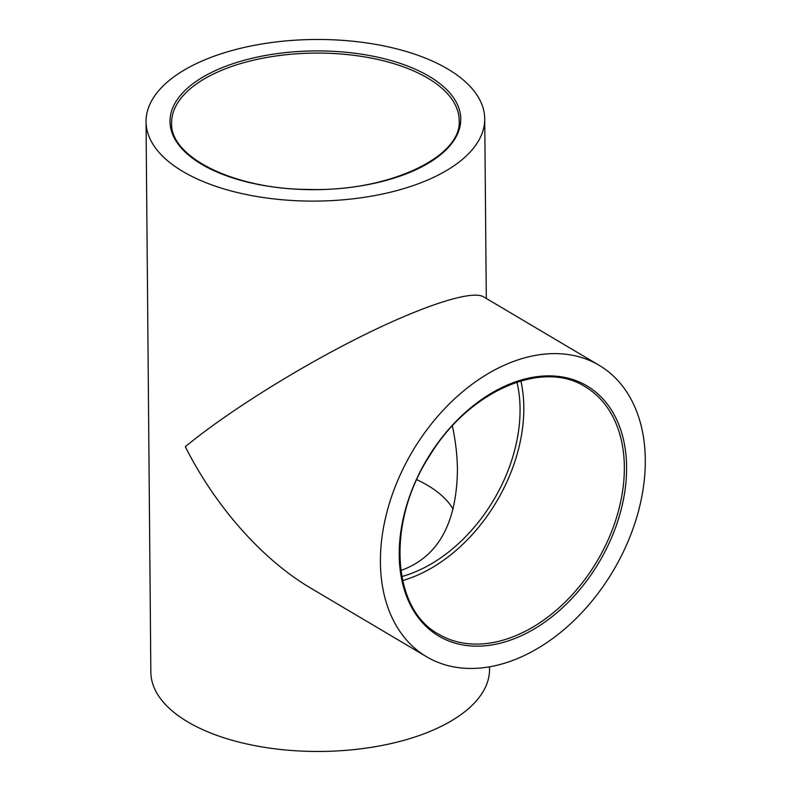 <?xml version="1.0" encoding="UTF-8"?>
<svg xmlns="http://www.w3.org/2000/svg" width="791" height="791" viewBox="0 0 791 791"><rect width="100%" height="100%" fill="white"/><g stroke="black" fill="none" stroke-linecap="round" stroke-linejoin="round"><path stroke-width="1.19" d="M520.883 380.936A143.784 99.162 -59.4 0 1 523.81 407.385A143.784 99.162 -59.4 0 1 402.629 580.564M380.412 562.272A169.353 116.791 120.6 0 0 426.567 656.738A169.353 116.791 120.6 0 0 613.361 570.548A169.353 116.791 120.6 0 0 599.183 365.323A169.353 116.791 120.6 0 0 456.99 396.647A169.353 116.791 120.6 0 0 380.412 562.272M447.844 69.054A169.353 80.811 -0.5 0 0 259.161 44.444A169.353 80.811 -0.5 0 0 146.038 121.765A169.353 80.811 -0.5 0 0 316.084 201.092A169.353 80.811 -0.5 0 0 484.725 118.808A169.353 80.811 -0.5 0 0 447.844 69.054M489.51 666.783L489.53 669.166A169.353 80.811 179.5 0 1 320.889 751.45A169.353 80.811 179.5 0 1 150.844 672.123L146.038 121.765M400.869 570.499C437.809 557.26 456.664 523.741 457.435 469.963C457.297 455.853 455.616 441.16 452.403 425.884M516.968 382.152A138.998 95.859 -59.4 0 1 520.063 408.838A138.998 95.859 -59.4 0 1 401.818 576.55M453.095 509.196A138.998 66.325 -0.5 0 0 427.654 485.387A138.998 66.325 -0.5 0 0 416.778 479.672M426.567 656.738L310.843 588.188C262.483 559.702 215.587 506.853 185.321 446.707C225.415 413.505 295.043 369.674 357.997 338.004C420.941 306.354 471.525 289.733 483.449 296.773L599.183 365.323M624.346 466.937A143.784 99.162 -59.4 0 1 559.326 607.557A143.784 99.162 -59.4 0 1 438.6 634.155C391.298 608.763 386.522 521.833 429.671 455.745C468.499 391.337 542.211 359.035 585.162 386.73A143.784 99.162 -59.4 0 1 624.346 466.937M626.591 467.036A145.386 100.269 120.6 0 0 455.052 422.374A145.386 100.269 120.6 0 0 456.98 643.666A145.386 100.269 120.6 0 0 626.591 467.036M427.862 78.19A143.784 68.609 179.5 0 1 459.175 120.44C462.152 157.083 388.015 192.045 308.065 189.435C233.711 189.098 169.788 156.934 171.617 122.951A143.784 68.609 179.5 0 1 267.665 57.298A143.784 68.609 179.5 0 1 427.862 78.19M429.098 76.302A145.386 69.371 -0.5 0 0 180.081 95.82A145.386 69.371 -0.5 0 0 336.966 188.752A145.386 69.371 -0.5 0 0 429.098 76.302M484.725 118.808L486.297 298.454"/></g></svg>
